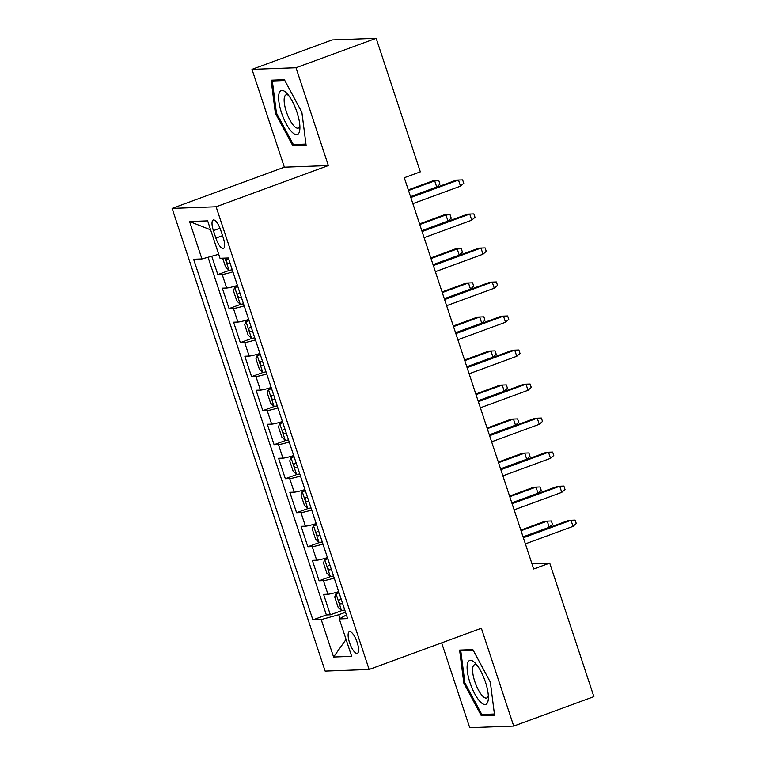 <?xml version="1.0" encoding="UTF-8"?>
<svg xmlns="http://www.w3.org/2000/svg" width="766" height="766" viewBox="0 0 766 766"><rect width="100%" height="100%" fill="white"/><g stroke="black" fill="none" stroke-linecap="round" stroke-linejoin="round"><path stroke-width="1.15" d="M357.157 642.368A11.519 3.639 -110.2 0 0 349.382 631.691A11.519 3.639 -110.2 0 0 349.545 642.645A11.519 3.639 -110.2 0 0 357.329 653.321A11.519 3.639 -110.2 0 0 357.157 642.368M441.656 642.846L469.721 727.7L513.727 726.082L593.889 696.639L549.729 563.106L531.968 563.757M172.111 208.39L325.129 671.102L369.135 669.474L216.108 206.772L172.111 208.39L284.349 167.17L328.346 165.552L296.002 67.743L251.995 69.361L284.349 167.17M251.995 69.361L332.166 39.918L376.163 38.3L296.002 67.743M211.761 256.217L217.822 274.573L229.532 270.274M237.431 285.44A14.401 1.398 161.7 0 1 226.669 288.026L222.332 288.179L229.082 308.593L240.783 304.303M248.682 319.47A14.401 1.398 -18.3 0 1 237.92 322.046L233.582 322.208L240.333 342.622L252.033 338.323M259.933 353.49A14.401 1.398 -18.3 0 1 249.17 356.066L244.833 356.228L251.583 376.642L263.284 372.343M271.193 387.51A14.401 1.398 -18.3 0 1 260.421 390.095L256.083 390.248L262.834 410.662L274.534 406.363M282.443 421.539A14.401 1.398 -18.3 0 1 271.671 424.115L267.334 424.278L274.084 444.682L285.785 440.393M293.694 455.559A14.401 1.398 -18.3 0 1 282.932 458.135L278.585 458.298L285.335 478.712L297.045 474.413M304.945 489.579A14.401 1.398 -18.3 0 1 294.182 492.155L289.835 492.318L296.586 512.732L308.296 508.433M316.195 523.599A14.401 1.398 -18.3 0 1 305.433 526.185L301.095 526.338L307.846 546.752L319.546 542.462M327.446 557.629A14.401 1.398 -18.3 0 1 316.684 560.205L312.346 560.367L319.096 580.781L330.797 576.482M376.163 38.3L420.333 171.843L404.295 177.731L533.691 568.985L549.729 563.106M213.408 230.633L215.878 238.111A11.164 3.524 -110.2 0 0 223.413 248.452A11.164 3.524 -110.2 0 0 223.251 237.843L220.78 230.355A11.164 3.524 -110.2 0 0 213.245 220.014A11.164 3.524 -110.2 0 0 213.408 230.633L219.995 228.211M346.404 614.926L339.29 618.918L347.62 618.612L228.345 257.97L220.024 258.276L207.643 220.857L189.566 221.518L201.946 258.946L193.626 259.253L312.892 619.895L321.222 619.589L338.802 614.705L340.056 618.497M339.29 618.918L351.671 656.347L333.593 657.008L321.222 619.589M232.931 271.834A14.401 1.398 161.7 0 1 222.169 274.41L217.822 274.573M208.065 257.242L326.364 614.945L330.347 614.801L342.048 610.502M338.696 591.649A14.401 1.398 -18.3 0 1 327.934 594.225L323.597 594.387L330.347 614.801M334.196 578.043A14.401 1.398 161.7 0 1 323.434 580.618L319.096 580.781M322.946 544.013A14.401 1.398 161.7 0 1 312.183 546.598L307.846 546.752M311.695 509.993A14.401 1.398 161.7 0 1 300.933 512.569L296.586 512.732M300.444 475.973A14.401 1.398 161.7 0 1 289.682 478.549L285.335 478.712M289.194 441.944A14.401 1.398 161.7 0 1 278.431 444.529L274.084 444.682M277.943 407.924A14.401 1.398 161.7 0 1 267.171 410.509L262.834 410.662M266.692 373.904A14.401 1.398 161.7 0 1 255.921 376.479L251.583 376.642M255.432 339.884A14.401 1.398 161.7 0 1 244.67 342.459L240.333 342.622M244.182 305.854A14.401 1.398 161.7 0 1 233.419 308.439L229.082 308.593M513.727 726.082L481.374 628.264L369.135 669.474M328.346 165.552L216.108 206.772M345.514 612.235L338.802 614.705M218.703 254.293L201.946 258.946M326.364 614.945L312.892 619.895M210.612 229.829L189.566 221.518M333.593 657.008L346.06 639.39M275.377 113.263L292.861 145.856L306.113 145.368L301.871 112.286L284.387 79.702L271.145 80.191L275.377 113.263L276.411 112.889M494.577 715.253L490.345 682.171L472.861 649.587L459.61 650.075L463.842 683.148L481.326 715.741L494.577 715.253M296.624 144.468L292.861 145.856M485.098 714.352L481.326 715.741M464.876 682.765L463.842 683.148M460.51 186.148L463.756 183.275L462.626 179.876L458.48 180.029L460.51 186.148L412.864 203.641M410.844 197.523L458.48 180.029L456.345 180.106L410.633 196.891M222.667 258.18L225.587 266.999L229.091 270.321A9.537 0.929 -18.3 0 0 232.232 269.728M228.747 259.176A9.537 0.929 161.7 0 1 226.889 259.588C225.893 261.177 226.343 262.537 228.239 263.676A9.537 0.929 -18.3 0 0 230.097 263.255M408.527 190.514L434.695 180.9L438.841 180.747L439.971 184.156L436.725 187.028L434.695 180.9L432.56 180.977L408.316 189.882M436.725 187.028L410.547 196.632M296.997 112.257A23.401 7.392 -110.2 0 0 286.675 93.126A23.401 7.392 -110.2 0 0 281.534 112.832A23.401 7.392 -110.2 0 0 292.727 132.796A23.401 7.392 -110.2 0 0 299.86 129.023A23.401 7.392 -110.2 0 0 296.997 112.257M288.619 95.405A17.723 5.601 -110.2 0 0 286.082 94.84A17.723 5.601 -110.2 0 0 286.34 111.683A17.723 5.601 -110.2 0 0 298.3 128.104A17.723 5.601 -110.2 0 0 299.86 126.026M305.95 144.123L293.368 144.592L276.43 113.014L272.323 80.966L284.828 80.507M274.812 80.057L272.323 80.966M475.265 663.126A23.401 7.392 -110.2 0 0 475.15 663.011A23.401 7.392 -110.2 0 0 467.404 671.725A23.401 7.392 -110.2 0 0 480.205 701.723A23.401 7.392 -110.2 0 0 488.325 698.898A23.401 7.392 -110.2 0 0 475.265 663.126M477.094 665.29A17.723 5.601 -110.2 0 0 474.547 664.716A17.723 5.601 -110.2 0 0 473.781 678.063A17.723 5.601 -110.2 0 0 482.532 695.959A17.723 5.601 -110.2 0 0 486.764 697.989A17.723 5.601 -110.2 0 0 488.335 695.901M494.424 714.008L481.833 714.477L464.895 682.899L460.797 650.851L473.292 650.391M463.277 649.941L460.797 650.851M471.76 220.177L475.006 217.295L473.876 213.896L469.74 214.049L471.76 220.177L424.125 237.671M422.095 231.543L469.74 214.049L467.595 214.126L421.884 230.911M483.011 254.197L486.257 251.325L485.127 247.916L480.991 248.069L483.011 254.197L435.375 271.691M433.345 265.563L480.991 248.069L478.846 248.146L433.135 264.931M494.262 288.217L497.507 285.345L496.387 281.945L492.241 282.099L494.262 288.217L446.626 305.711M444.596 299.592L492.241 282.099L490.096 282.175L444.395 298.96M505.522 322.237L508.758 319.365L507.638 315.965L503.492 316.119L505.522 322.237L457.877 339.731M455.847 333.612L503.492 316.119L501.347 316.195L455.646 332.98M237.699 286.235L234.712 287.327L233.458 290.821L236.838 301.028L240.342 304.341A9.537 0.929 -18.3 0 0 243.483 303.748M234.712 287.327A9.537 0.929 -18.3 0 0 237.862 286.733M239.997 293.196A9.537 0.929 161.7 0 1 238.14 293.617C237.144 295.197 237.594 296.557 239.49 297.696A9.537 0.929 -18.3 0 0 241.347 297.285M419.778 224.534L445.956 214.92L450.092 214.777L451.222 218.176L447.976 221.048L445.956 214.92L443.811 215.007L419.567 223.902M447.976 221.048L421.807 230.662M248.95 320.255L245.972 321.347L244.718 324.841L248.088 335.048L251.593 338.361A9.537 0.929 -18.3 0 0 254.743 337.768M245.972 321.347A9.537 0.929 -18.3 0 0 249.113 320.762M251.248 327.226A9.537 0.929 161.7 0 1 249.39 327.637C248.404 329.227 248.854 330.586 250.741 331.716A9.537 0.929 -18.3 0 0 252.598 331.305M431.028 258.554L457.206 248.95L461.343 248.797L462.473 252.196L459.227 255.068L457.206 248.95L455.061 249.027L430.818 257.931M459.227 255.068L433.058 264.682M260.201 354.285L257.223 355.376L255.968 358.861L259.339 369.068L262.843 372.381A9.537 0.929 -18.3 0 0 265.994 371.788M257.223 355.376A9.537 0.929 -18.3 0 0 260.363 354.782M262.499 361.246A9.537 0.929 161.7 0 1 260.641 361.657C259.655 363.247 260.105 364.606 261.991 365.746A9.537 0.929 -18.3 0 0 263.849 365.325M442.279 292.583L468.457 282.97L472.603 282.817L473.723 286.216L470.477 289.098L468.457 282.97L466.312 283.047L442.078 291.951M470.477 289.098L444.309 298.702M271.451 388.305L268.473 389.396L267.219 392.891L270.59 403.098L274.094 406.411A9.537 0.929 -18.3 0 0 277.244 405.817M268.473 389.396A9.537 0.929 -18.3 0 0 271.614 388.802M273.759 395.266A9.537 0.929 161.7 0 1 271.901 395.687C270.905 397.267 271.356 398.626 273.251 399.766A9.537 0.929 -18.3 0 0 275.109 399.354M453.529 326.603L479.707 316.99L483.853 316.837L484.974 320.245L481.737 323.118L479.707 316.99L477.563 317.076L453.328 325.971M481.737 323.118L455.559 332.731M516.772 356.267L520.009 353.394L518.888 349.985L514.742 350.139L516.772 356.267L469.127 373.76M467.107 367.632L514.742 350.139L512.607 350.215L466.896 367M282.702 422.325L279.724 423.416L278.47 426.911L281.84 437.118L285.354 440.431A9.537 0.929 -18.3 0 0 288.495 439.837M279.724 423.416A9.537 0.929 -18.3 0 0 282.865 422.822M285.009 429.295A9.537 0.929 161.7 0 1 283.152 429.707C282.156 431.296 282.606 432.656 284.502 433.786A9.537 0.929 -18.3 0 0 286.36 433.374M464.79 360.623L490.958 351.02L495.104 350.866L496.224 354.265L492.988 357.138L490.958 351.02L488.823 351.096L464.579 360.001M492.988 357.138L466.81 366.751M528.023 390.287L531.269 387.414L530.139 384.015L525.993 384.159L528.023 390.287L480.378 407.78M478.357 401.652L525.993 384.159L523.858 384.245L478.147 401.03M539.274 424.307L542.519 421.434L541.39 418.035L537.244 418.188L539.274 424.307L491.628 441.8M489.608 435.682L537.244 418.188L535.108 418.265L489.397 435.05M550.524 458.336L553.77 455.454L552.64 452.055L548.504 452.208L550.524 458.336L502.889 475.83M500.859 469.702L548.504 452.208L546.359 452.285L500.648 469.07M561.775 492.356L565.021 489.484L563.891 486.075L559.755 486.228L561.775 492.356L514.139 509.85M512.109 503.722L559.755 486.228L557.61 486.314L511.899 503.09M573.025 526.376L576.271 523.504L575.151 520.104L571.005 520.258L573.025 526.376L525.39 543.87M523.36 537.751L571.005 520.258L568.86 520.334L523.159 537.119M293.952 456.345L290.975 457.446L289.72 460.931L293.1 471.138L296.605 474.451A9.537 0.929 -18.3 0 0 299.745 473.857M290.975 457.446A9.537 0.929 -18.3 0 0 294.125 456.852M296.26 463.315A9.537 0.929 161.7 0 1 294.403 463.727C293.407 465.316 293.857 466.676 295.753 467.815A9.537 0.929 -18.3 0 0 297.61 467.394M476.04 394.653L502.209 385.039L506.355 384.886L507.485 388.285L504.239 391.167L502.209 385.039L500.074 385.116L475.83 394.021M504.239 391.167L478.061 400.771M305.203 490.374L302.225 491.466L300.971 494.951L304.351 505.158L307.855 508.48A9.537 0.929 -18.3 0 0 310.996 507.887M302.225 491.466A9.537 0.929 -18.3 0 0 305.375 490.872M307.511 497.335A9.537 0.929 161.7 0 1 305.653 497.747C304.657 499.336 305.107 500.696 307.003 501.835A9.537 0.929 -18.3 0 0 308.861 501.424M487.291 428.673L513.459 419.059L517.605 418.906L518.735 422.315L515.489 425.187L513.459 419.059L511.324 419.136L487.08 428.041M515.489 425.187L489.311 434.801M316.463 524.394L313.476 525.486L312.222 528.98L315.602 539.187L319.106 542.5A9.537 0.929 -18.3 0 0 322.247 541.907M313.476 525.486A9.537 0.929 -18.3 0 0 316.626 524.892M318.761 531.355A9.537 0.929 161.7 0 1 316.904 531.776C315.908 533.356 316.358 534.725 318.254 535.855A9.537 0.929 -18.3 0 0 320.111 535.444M498.542 462.693L524.72 453.089L528.856 452.936L529.986 456.335L526.74 459.207L524.72 453.089L522.575 453.166L498.331 462.061M526.74 459.207L500.571 468.821M327.714 558.414L324.736 559.515L323.472 563L326.852 573.207L330.357 576.52A9.537 0.929 -18.3 0 0 333.507 575.927M324.736 559.515A9.537 0.929 -18.3 0 0 327.877 558.921M330.012 565.385A9.537 0.929 161.7 0 1 328.154 565.796C327.168 567.386 327.618 568.745 329.504 569.875A9.537 0.929 -18.3 0 0 331.362 569.464M509.792 496.722L535.97 487.109L540.107 486.956L541.236 490.355L537.991 493.227L535.97 487.109L533.825 487.186L509.582 496.09M537.991 493.227L511.822 502.841M338.965 592.444L335.987 593.535L334.732 597.02L338.103 607.227L341.607 610.54A9.537 0.929 -18.3 0 0 344.757 609.956M335.987 593.535A9.537 0.929 -18.3 0 0 339.127 592.941M341.263 599.405A9.537 0.929 161.7 0 1 339.405 599.816C338.419 601.406 338.869 602.765 340.755 603.905A9.537 0.929 -18.3 0 0 342.613 603.484M521.043 530.742L547.221 521.129L551.367 520.976L552.487 524.384L549.241 527.257L547.221 521.129L545.076 521.206L520.842 530.11M549.241 527.257L523.073 536.861M226.669 288.026L222.169 274.41M327.934 594.225L323.434 580.618M316.684 560.205L312.183 546.598M305.433 526.185L300.933 512.569M294.182 492.155L289.682 478.549M282.932 458.135L278.431 444.529M271.671 424.115L267.171 410.509M260.421 390.095L255.921 376.479M249.17 356.066L244.67 342.459M237.92 322.046L233.419 308.439M222.533 235.669L215.878 238.111M224.984 258.094L229.005 270.235M230.02 263.025L228.239 263.676M234.683 287.413L240.256 304.255M241.271 297.045L239.49 297.696M245.934 321.442L251.507 338.285M252.521 331.065L250.741 331.716M257.185 355.462L262.757 372.305M263.772 365.085L261.991 365.746M268.435 389.482L274.008 406.325M275.023 399.115L273.251 399.766M279.695 423.512L285.258 440.345M286.273 433.135L284.502 433.786M290.946 457.532L296.509 474.374M297.534 467.155L295.753 467.815M302.197 491.552L307.769 508.394M308.784 501.184L307.003 501.835M313.447 525.572L319.02 542.414M320.035 535.204L318.254 535.855M324.698 559.601L330.27 576.444M331.285 569.224L329.504 569.875M335.948 593.621L341.521 610.464M342.536 603.254L340.755 603.905"/></g></svg>
